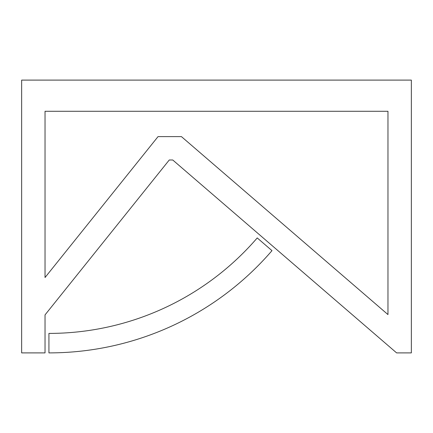 <?xml version="1.0" encoding="UTF-8"?>
<svg xmlns="http://www.w3.org/2000/svg" width="433" height="433" viewBox="0 0 433 433"><rect width="100%" height="100%" fill="white"/><g stroke="black" fill="none" stroke-linecap="round" stroke-linejoin="round"><path stroke-width="0.65" d="M48.929 333.41L48.929 352.895A294.44 294.44 0 0 0 271.989 250.653L257.229 237.934A274.955 274.955 0 0 1 48.929 333.41M45.032 277.526L45.032 111.281L387.968 111.281L387.968 314.58L181.427 136.612L158.045 136.612L45.032 277.526M411.35 352.895L411.35 80.105L21.65 80.105L21.65 352.895L45.032 352.895L45.032 314.894L169.265 159.994L172.745 159.994L396.617 352.895L411.35 352.895"/></g></svg>
